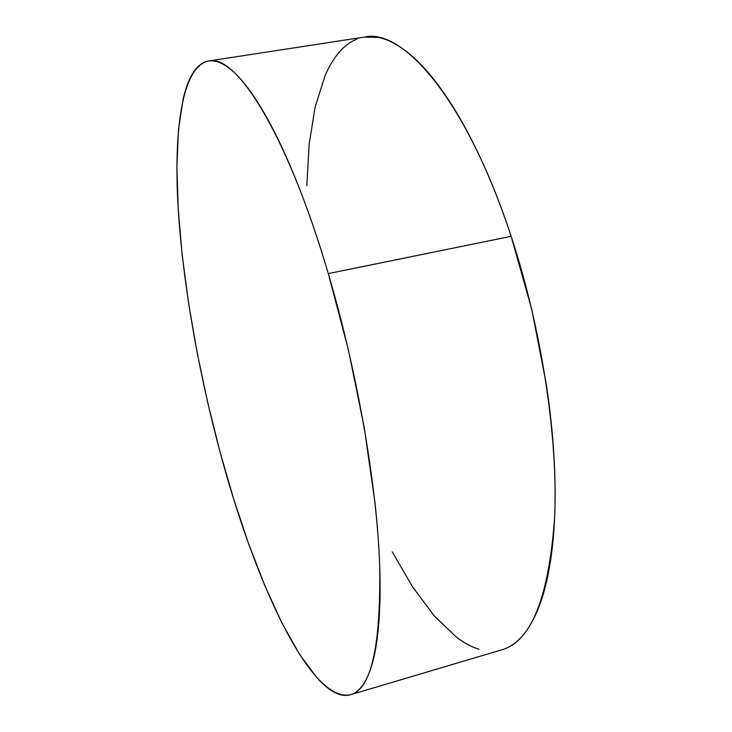 <?xml version="1.0" encoding="UTF-8"?>
<svg xmlns="http://www.w3.org/2000/svg" width="732" height="732" viewBox="0 0 732 732"><rect width="100%" height="100%" fill="white"/><g stroke="black" fill="none" stroke-linecap="round" stroke-linejoin="round"><path stroke-width="1.1" d="M328.302 273.603C357.216 371.243 376.889 485.17 379.688 565.397C380.933 645.908 371.261 689.004 350.674 694.686C310.158 703.745 253.903 579.598 219.82 451.15C197.402 367.135 181.82 276.998 177.757 201.099C174.033 126.215 182.881 66.338 208.593 61.003C235.603 53.427 286.77 132.208 328.302 273.603L511.146 236.317L328.302 273.603L348.368 349.676L364.243 427.589L374.875 501.859C377.474 525.53 379.103 547.444 379.762 567.584C380.402 587.686 380.146 605.538 378.975 621.148C377.794 636.703 375.827 649.806 373.082 660.438C370.337 671.034 366.961 679.177 362.962 684.859C358.964 690.514 354.517 693.89 349.612 694.97C344.717 696.031 339.52 695.071 334.03 692.088C328.549 689.096 322.904 684.383 317.102 677.951L299.562 654.39L282.03 623.188L264.957 585.948L248.724 544.077L233.6 498.794L219.82 451.15L207.604 402.088L197.128 352.495L188.591 303.24L182.213 255.239L178.233 209.508L176.888 167.216L178.462 129.71L183.22 98.582C185.361 89.414 188.087 81.755 191.4 75.625C194.712 69.503 198.628 65.23 203.139 62.806C207.659 60.399 212.765 60.161 218.447 62.101C224.148 64.059 230.36 68.451 237.086 75.268C243.829 82.121 250.966 91.527 258.497 103.505C266.045 115.51 273.795 130.012 281.756 147.013C289.726 164.05 297.65 183.256 305.546 204.631C313.442 226.042 321.028 249.036 328.302 273.603M350.674 694.686L501.996 649.751C531.231 641.397 548.762 597.513 554.591 518.11C558.278 439.227 541.872 329.446 511.146 236.317C467.144 101.492 403.46 27.843 364.627 37.03L208.593 61.003M306.809 185.855L309.16 144.067L315.172 106.854L325.035 75.78C328.988 66.585 333.609 58.853 338.898 52.585C344.205 46.326 350.152 41.861 356.758 39.171M364.143 37.103L378.38 37.442C386.194 38.979 394.475 42.859 403.24 49.081C412.015 55.33 421.083 64.05 430.443 75.231C439.804 86.458 449.21 100.092 458.653 116.123C468.096 132.199 477.273 150.389 486.185 170.675C495.097 191.006 503.415 212.884 511.146 236.317L531.679 309.087L546.264 384.044C550.007 408.941 552.568 432.923 553.941 455.99C555.286 479.03 555.469 500.45 554.49 520.26C553.484 540.024 551.434 557.702 548.341 573.275C545.239 588.821 541.277 602.033 536.455 612.922C531.633 623.774 526.171 632.274 520.068 638.423C514.376 644.151 508.31 647.939 501.877 649.796M479.002 649.275C471.618 646.997 464.161 643.007 456.64 637.325L434.296 615.996L412.656 586.991L392.215 551.827"/></g></svg>
